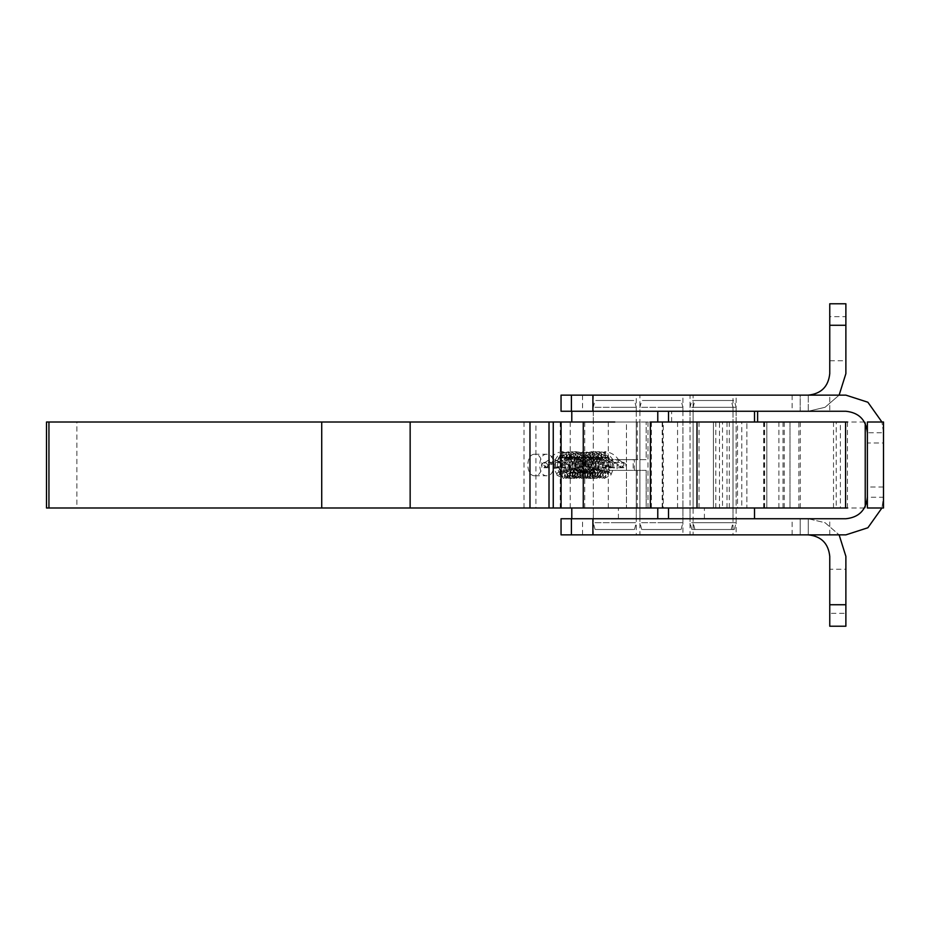 <?xml version="1.0" encoding="UTF-8"?>
<svg xmlns="http://www.w3.org/2000/svg" width="930" height="930" viewBox="0 0 930 930"><rect width="100%" height="100%" fill="white"/><g stroke="black" fill="none" stroke-linecap="round" stroke-linejoin="round"><path stroke-width="0.7" stroke-dasharray="4.65 3.49" d="M704.312 411.258L693.117 411.258L693.117 395.134L736.118 395.134L736.118 411.258L704.312 411.258L724.923 411.258M724.923 395.134L704.312 395.134M704.312 518.742L693.117 518.742L693.117 534.866L736.118 534.866L736.118 518.742L704.312 518.742L724.923 518.742M724.923 534.866L704.312 534.866M651.105 411.258L639.921 411.258L639.921 395.134L682.911 395.134L682.911 411.258L651.105 411.258L671.716 411.258M883.5 432.752L881.931 422.011L883.5 432.752L883.5 422.011L867.376 422.011L867.376 507.989L883.5 507.989L883.5 432.752L867.376 432.752C866.004 419.79 858.843 412.629 845.882 411.258L800.195 411.258C789.803 411.258 789.803 411.258 800.195 411.258C789.803 411.258 789.803 411.258 800.195 411.258L800.195 395.134C789.803 395.134 789.803 395.134 800.195 395.134C789.803 395.134 789.803 395.134 800.195 395.134L829.758 395.134L829.758 411.258M808.263 411.258L800.195 411.258L800.195 395.134L808.263 395.134L561.046 395.134L561.046 411.258L808.263 411.258L808.263 395.134L808.263 411.258L825.061 407.294L839.127 395.134L825.061 407.294L808.263 411.258M604.477 411.258L625.088 411.258L593.294 411.258L593.282 395.134L625.088 395.134L604.477 395.134M624.762 422.011L604.814 422.011L636.283 422.011L636.283 411.258L625.088 411.258M701.22 411.258L721.831 411.258L690.025 411.258L690.025 395.134L721.831 395.134L701.22 395.134M721.831 422.011L701.22 422.011L733.014 422.011L733.014 411.258L721.831 411.258M671.716 395.134L651.105 395.134M845.882 395.134L829.758 395.134M636.283 411.258L636.283 395.134L625.088 395.134M733.014 411.258L733.014 395.134L721.831 395.134M561.046 395.134L561.046 411.258M845.882 373.639L845.882 303.773L829.758 303.773L829.758 373.639C828.386 386.601 821.225 393.762 808.263 395.134M867.376 475.567L867.376 454.433L867.376 487.029L883.5 487.029L883.5 454.433L883.5 475.567M883.5 454.433L883.5 442.971L867.376 442.971L867.376 454.433M845.882 349.273L845.882 328.139L845.882 360.735L829.758 360.735L829.758 328.139L829.758 349.273M829.758 328.139L829.758 316.677L845.882 316.665L845.882 328.139M845.882 556.361L845.882 626.227L829.758 626.227L829.758 556.361C828.386 543.399 821.225 536.238 808.263 534.866L808.263 518.742L561.046 518.742L561.046 534.866L800.195 534.866C789.803 534.866 789.803 534.866 800.195 534.866C789.803 534.866 789.803 534.866 800.195 534.866L808.263 534.866L808.263 518.742L845.882 518.742C858.843 517.371 866.004 510.21 867.376 497.248L883.5 497.248L881.931 507.989L883.5 497.248M808.263 518.742L800.195 518.742C789.803 518.742 789.803 518.742 800.195 518.742C789.803 518.742 789.803 518.742 800.195 518.742L808.263 518.742L825.061 522.707L839.127 534.866L825.061 522.707L808.263 518.742M651.105 518.742L671.716 518.742L639.921 518.742L639.921 534.866L682.911 534.866L682.911 507.989L639.921 507.989L639.921 422.011L682.911 422.011L682.911 507.989M671.716 518.742L682.911 518.742M604.477 518.742L625.088 518.742L593.294 518.742L593.282 534.866L625.088 534.866L604.477 534.866M625.088 534.866L636.283 534.866L636.283 518.742L625.088 518.742M701.22 518.742L721.831 518.742L690.025 518.742L690.025 534.866L721.831 534.866L701.22 534.866M721.831 534.866L733.014 534.866L733.014 518.742L721.831 518.742M845.882 534.866L829.758 534.866L829.758 518.742M808.263 534.866L829.758 534.866M671.716 534.866L651.105 534.866M561.046 534.866L561.046 518.742M845.882 580.727L845.882 569.265L829.758 569.265L829.758 613.323L845.882 613.335L845.882 580.727L845.882 601.861M829.758 601.861L829.758 580.727M701.22 422.011L690.025 422.011L690.025 507.989L733.014 507.989L733.014 422.011M721.831 507.989L701.22 507.989M784.234 507.989L784.234 422.011L789.989 422.011L789.989 507.989L789.989 422.011L840.383 422.011L840.383 507.989L836.21 507.989L836.21 422.011L789.989 422.011L789.989 507.989L836.21 507.989L663.253 507.989L663.253 422.011L719.506 422.011L719.506 507.989M535.913 422.011L560.255 422.011L560.255 507.989L524.009 507.989L535.913 507.989L535.913 422.011L741.803 422.011L741.803 507.989L766.82 507.989L663.253 507.989M864.493 507.989L798.87 507.989L798.87 422.011L789.989 422.011M789.989 507.989L798.87 507.989M784.234 422.011L719.506 422.011M864.493 422.011L798.87 422.011M651.442 507.989L651.442 422.011L722.517 422.011L722.517 507.989M651.442 422.011L663.253 422.011M711.52 518.742L754.521 518.742L711.52 518.742C683.806 518.742 683.806 518.742 711.52 518.742C683.806 518.742 683.806 518.742 711.52 518.742C739.245 518.742 739.245 518.742 711.52 518.742C739.245 518.742 739.245 518.742 711.52 518.742M711.52 507.989L754.521 507.989L711.52 507.989C683.806 507.989 683.806 507.989 711.52 507.989C683.806 507.989 683.806 507.989 711.52 507.989C739.245 507.989 739.245 507.989 711.52 507.989C739.245 507.989 739.245 507.989 711.52 507.989M604.814 422.011L593.282 422.011L593.282 507.989L636.283 507.989L636.283 422.011M624.762 507.989L604.814 507.989M741.803 422.011L722.517 422.011M561.092 422.011L583.261 422.011M48.941 422.011L76.865 422.011L76.865 507.989L48.941 507.989M560.255 422.011L76.865 422.011M741.803 507.989L535.913 507.989M677.563 422.011L677.563 507.989M766.82 507.989L766.832 422.011L766.82 507.989M561.092 507.989L583.261 507.989M560.255 507.989L76.865 507.989M524.009 507.989L524.009 422.011M534.878 454.247C525.531 453.666 525.531 476.334 534.878 475.753C544.224 476.334 544.224 453.666 534.878 454.247L546.782 454.247C556.128 453.666 556.128 476.334 546.782 475.753C537.435 476.334 537.435 453.666 546.782 454.247M570.218 422.011L570.218 507.989M584.714 422.011L584.714 507.989M608.313 422.011L608.313 507.989M534.878 475.753L546.782 475.753M724.923 422.011L704.312 422.011L736.118 422.011L736.118 507.989L693.117 507.989L693.117 411.258M704.312 422.011L693.117 422.011M704.312 507.989L724.923 507.989M737.513 422.011L646.164 422.011L646.164 459.629L626.471 459.629L626.471 422.011L737.513 422.011L737.513 507.989L746.86 507.989L746.86 422.011L746.86 507.989L646.164 507.989L646.164 470.371L626.471 470.371L626.471 459.629L608.918 459.629L608.918 470.371L626.471 470.371L626.471 507.989L626.471 422.011L646.164 422.011L646.164 459.629L609.278 459.629M609.278 470.371L646.164 470.371L646.164 507.989L626.471 507.989L737.513 507.989M651.105 507.989L671.716 507.989M671.716 422.011L651.105 422.011M628.994 459.629L633.191 459.629L633.191 470.371L617.067 470.371L617.067 459.629L628.994 459.629L621.263 459.629M621.263 470.371L628.994 470.371M637.213 507.989L637.213 470.371M637.213 459.629L637.213 422.011M661.416 518.742L618.415 518.742L661.416 518.742C633.69 518.742 633.69 518.742 661.416 518.742C633.69 518.742 633.69 518.742 661.416 518.742C689.13 518.742 689.13 518.742 661.416 518.742C689.13 518.742 689.13 518.742 661.416 518.742M661.416 507.989L618.415 507.989L661.416 507.989C633.69 507.989 633.69 507.989 661.416 507.989C633.69 507.989 633.69 507.989 661.416 507.989C689.13 507.989 689.13 507.989 661.416 507.989C689.13 507.989 689.13 507.989 661.416 507.989M714.612 422.011L757.613 422.011L714.612 422.011C686.898 422.011 686.898 422.011 714.612 422.011C686.898 422.011 686.898 422.011 714.612 422.011C742.338 422.011 742.338 422.011 714.612 422.011C742.338 422.011 742.338 422.011 714.612 422.011M714.612 411.258L757.613 411.258L714.612 411.258C686.898 411.258 686.898 411.258 714.612 411.258C686.898 411.258 686.898 411.258 714.612 411.258C742.338 411.258 742.338 411.258 714.612 411.258C742.338 411.258 742.338 411.258 714.612 411.258M614.788 422.011L571.787 422.011L614.788 422.011C587.062 422.011 587.062 422.011 614.788 422.011C587.062 422.011 587.062 422.011 614.788 422.011C642.502 422.011 642.502 422.011 614.788 422.011C642.502 422.011 642.502 422.011 614.788 422.011M614.788 411.258L571.787 411.258L614.788 411.258C587.062 411.258 587.062 411.258 614.788 411.258C587.062 411.258 587.062 411.258 614.788 411.258C642.502 411.258 642.502 411.258 614.788 411.258C642.502 411.258 642.502 411.258 614.788 411.258M650.361 422.011L657.777 422.011M614.788 518.742L571.787 518.742L614.788 518.742C587.062 518.742 587.062 518.742 614.788 518.742C587.062 518.742 587.062 518.742 614.788 518.742C642.502 518.742 642.502 518.742 614.788 518.742C642.502 518.742 642.502 518.742 614.788 518.742M614.788 507.989L571.787 507.989L614.788 507.989C587.062 507.989 587.062 507.989 614.788 507.989C587.062 507.989 587.062 507.989 614.788 507.989C642.502 507.989 642.502 507.989 614.788 507.989C642.502 507.989 642.502 507.989 614.788 507.989M650.361 507.989L657.777 507.989M711.52 422.011L754.521 422.011L711.52 422.011C683.806 422.011 683.806 422.011 711.52 422.011C683.806 422.011 683.806 422.011 711.52 422.011C739.245 422.011 739.245 422.011 711.52 422.011C739.245 422.011 739.245 422.011 711.52 422.011M711.52 411.258L754.521 411.258L711.52 411.258C683.806 411.258 683.806 411.258 711.52 411.258C683.806 411.258 683.806 411.258 711.52 411.258C739.245 411.258 739.245 411.258 711.52 411.258C739.245 411.258 739.245 411.258 711.52 411.258M618.717 460.734L618.52 459.734C615.369 455.061 610.963 452.364 605.279 451.62L605.279 457.002L603.919 454.305L605.279 451.62L604 454.305L605.279 457.002L614.614 462.617C616.497 459.501 617.869 458.874 618.717 460.734C616.834 463.861 615.462 464.489 614.614 462.617L619.624 465.058L622.1 462.384L623.1 462.687L624.007 465.058L621.217 467.534L614.811 463.628L614.614 462.617M624.007 465.058L621.81 467.744L619.624 465.058L621.81 467.744L620.24 467.232M612.114 465.058C612.242 461.594 612.359 461.594 612.486 465.058C612.359 468.522 612.242 468.522 612.114 465.058C612.242 461.594 612.359 461.594 612.486 465.058C612.359 468.522 612.242 468.522 612.114 465.058M569.881 476.23C566.882 474.905 566.068 473.417 567.451 471.766C570.45 473.091 571.264 474.579 569.881 476.23L574.333 469.301L574.089 461.175L569.741 454.375L562.452 451.62L563.731 454.305L562.452 457.002L563.812 454.305L562.452 451.62L562.452 457.002L566.707 458.583L569.416 462.722L569.648 467.778L567.451 471.766L563.801 473.114L560.279 471.289L558.407 467.023L559.046 461.978L562.08 458.141L566.44 457.037L570.555 459.083L572.927 463.489L572.752 468.511L570.241 472.173L566.51 473.033L563.15 470.754L561.627 466.244L562.673 461.257L565.998 457.769L569.067 457.002L574.356 459.641L576.356 464.268L575.786 469.208L572.996 472.51L570.671 473.114L569.218 472.882L566.068 470.173L564.917 465.453L566.347 460.583L569.939 457.467L572.345 457.002L574.403 457.339L578.111 460.257L579.739 465.058L578.774 469.859L575.74 472.777L573.984 473.114L571.95 472.649L569.021 469.534L568.253 464.663L570.078 459.943L573.903 457.235L575.612 457.002L578.355 457.607L581.82 460.92L583.052 465.849L581.715 470.475L577.309 473.114L574.694 472.347L572.043 468.86L571.671 463.872L573.856 459.362L578.89 457.002L578.007 457.072L577.112 451.782L577.879 457.083L582.285 457.944L585.47 461.617L586.307 466.627L584.61 471.033L580.599 473.114L577.472 471.975L575.112 468.139L575.135 463.105L577.681 458.827L581.866 457.002L586.179 458.351L589.062 462.338L589.492 467.395L587.446 471.533L583.866 473.114L580.274 471.533L578.239 467.395L578.669 462.338L581.552 458.351L585.865 457.002L590.05 458.827L592.596 463.105L592.619 468.139L590.259 471.975L586.563 473.079L583.122 471.033L581.424 466.627L582.261 461.617L585.447 457.944L589.852 457.083L593.875 459.362L596.06 463.872L595.688 468.86L593.038 472.347L590.422 473.114L586.016 470.475L584.679 465.849L585.912 460.92L589.376 457.607L592.119 457.002L593.828 457.235L597.653 459.943L599.478 464.663L598.711 469.534L595.781 472.649L593.747 473.114L591.992 472.777L588.946 469.859L587.993 465.058L589.62 460.257L593.328 457.339L595.386 457.002L597.792 457.467L601.385 460.583L602.814 465.453L601.663 470.173L598.513 472.882L597.06 473.114L594.735 472.51L591.933 469.208L591.364 464.268L593.375 459.641L598.664 457.002L601.733 457.769L605.058 461.257L606.104 466.244L604.581 470.754L600.373 473.114L597.49 472.173L594.979 468.511L594.805 463.489L597.176 459.083L601.954 457.002L600.768 451.689L601.292 457.037L605.651 458.141L608.685 461.978L609.324 467.023L607.441 471.289L603.651 473.114L600.28 471.766L598.083 467.778L598.316 462.722L601.024 458.583L605.279 457.002L601.024 458.583C601.954 457.316 601.082 455.874 598.409 454.27L605.279 451.62M548.107 465.058L545.631 462.384L544.631 462.687L543.725 465.058L546.514 467.534L552.92 463.628L553.118 462.617C551.234 459.501 549.863 458.874 549.014 460.734C550.897 463.861 552.269 464.489 553.118 462.617L548.107 465.058L546.514 467.534L548.107 465.058M555.617 465.058C555.489 461.594 555.373 461.594 555.245 465.058C555.373 468.522 555.489 468.522 555.617 465.058C555.489 461.594 555.373 461.594 555.245 465.058C555.373 468.522 555.489 468.522 555.617 465.058M714.612 400.505C740.013 400.505 740.013 400.505 714.612 400.505C740.013 400.505 740.013 400.505 714.612 400.505C689.223 400.505 689.223 400.505 714.612 400.505C689.223 400.505 689.223 400.505 714.612 400.505M714.612 407.282C742.338 407.282 742.338 407.282 714.612 407.282C742.338 407.282 742.338 407.282 714.612 407.282C686.898 407.282 686.898 407.282 714.612 407.282C686.898 407.282 686.898 407.282 714.612 407.282M714.612 529.496L714.612 529.496C740.013 529.496 740.013 529.496 714.612 529.496C740.013 529.496 740.013 529.496 714.612 529.496M714.612 522.718C742.338 522.718 742.338 522.718 714.612 522.718C742.338 522.718 742.338 522.718 714.612 522.718C686.898 522.718 686.898 522.718 714.612 522.718C686.898 522.718 686.898 522.718 714.612 522.718M661.416 400.505C686.805 400.505 686.805 400.505 661.416 400.505C686.805 400.505 686.805 400.505 661.416 400.505C636.027 400.505 636.027 400.505 661.416 400.505C636.027 400.505 636.027 400.505 661.416 400.505M661.416 407.282C689.13 407.282 689.13 407.282 661.416 407.282C689.13 407.282 689.13 407.282 661.416 407.282C633.69 407.282 633.69 407.282 661.416 407.282C633.69 407.282 633.69 407.282 661.416 407.282M661.416 529.496C636.027 529.496 636.027 529.496 661.416 529.496C636.027 529.496 636.027 529.496 661.416 529.496C686.805 529.496 686.805 529.496 661.416 529.496C686.805 529.496 686.805 529.496 661.416 529.496M661.416 522.718C689.13 522.718 689.13 522.718 661.416 522.718C689.13 522.718 689.13 522.718 661.416 522.718C633.69 522.718 633.69 522.718 661.416 522.718C633.69 522.718 633.69 522.718 661.416 522.718M614.788 400.505C640.177 400.505 640.177 400.505 614.788 400.505C640.177 400.505 640.177 400.505 614.788 400.505C589.388 400.505 589.388 400.505 614.788 400.505C589.388 400.505 589.388 400.505 614.788 400.505M614.788 407.282C642.502 407.282 642.502 407.282 614.788 407.282C642.502 407.282 642.502 407.282 614.788 407.282C587.062 407.282 587.062 407.282 614.788 407.282C587.062 407.282 587.062 407.282 614.788 407.282M614.788 529.496C589.388 529.496 589.388 529.496 614.788 529.496C589.388 529.496 589.388 529.496 614.788 529.496C640.177 529.496 640.177 529.496 614.788 529.496C640.177 529.496 640.177 529.496 614.788 529.496M614.788 522.718C642.502 522.718 642.502 522.718 614.788 522.718C642.502 522.718 642.502 522.718 614.788 522.718C587.062 522.718 587.062 522.718 614.788 522.718C587.062 522.718 587.062 522.718 614.788 522.718M711.52 400.505C736.909 400.505 736.909 400.505 711.52 400.505C736.909 400.505 736.909 400.505 711.52 400.505C686.131 400.505 686.131 400.505 711.52 400.505C686.131 400.505 686.131 400.505 711.52 400.505M711.52 407.282C739.245 407.282 739.245 407.282 711.52 407.282C739.245 407.282 739.245 407.282 711.52 407.282C683.806 407.282 683.806 407.282 711.52 407.282C683.806 407.282 683.806 407.282 711.52 407.282M711.52 529.496C686.131 529.496 686.131 529.496 711.52 529.496C686.131 529.496 686.131 529.496 711.52 529.496C736.909 529.496 736.909 529.496 711.52 529.496C736.909 529.496 736.909 529.496 711.52 529.496M711.52 522.718C739.245 522.718 739.245 522.718 711.52 522.718C739.245 522.718 739.245 522.718 711.52 522.718C683.806 522.718 683.806 522.718 711.52 522.718C683.806 522.718 683.806 522.718 711.52 522.718M582.54 395.134L582.54 411.258M829.758 325.268L845.882 325.268M800.195 534.866L800.195 518.742L800.195 534.866M582.54 534.866L582.54 518.742M829.758 604.733L845.882 604.733M764.634 507.989L764.634 422.011M715.809 507.989L715.809 422.011M778.887 507.989L778.887 422.011M783.014 507.989L783.014 422.011M800.277 422.011L800.277 507.989M833.513 507.989L833.513 422.011M847.463 422.011L847.463 507.989M662.195 422.011L662.195 507.989M713.415 507.989L713.415 422.011L713.415 507.989M763.646 422.011L763.646 507.989M764.379 422.011L764.379 507.989M727.016 422.011L727.016 507.989M729.318 507.989L729.318 422.011M647.966 507.989L647.966 422.011M662.602 507.989L662.602 422.011M699.046 507.989L699.046 422.011M634.365 470.371L634.365 459.629M598.316 462.722L594.119 461.164L598.781 462.71L598.629 468.057L600.838 471.987M598.409 454.27C597.479 455.537 598.35 456.967 601.024 458.583M606.453 465.058L604.268 467.744L602.07 465.058M594.119 461.164L597.99 454.375M598.083 467.778C598.769 468.65 597.397 469.255 593.945 469.58C593.247 468.708 594.63 468.104 598.083 467.778L598.629 468.057M593.945 469.58L593.642 461.175M597.851 476.23C596.467 474.579 597.281 473.091 600.28 471.766C601.663 473.417 600.85 474.905 597.851 476.23L593.398 469.301M601.954 457.002L605.267 458.048L608.208 461.919L608.79 467.267L606.86 471.557L603.93 473.114C606.232 474.881 606.302 476.672 604.14 478.473C601.838 476.706 601.768 474.916 603.93 473.114L600.28 471.766M597.293 476.009L604.14 478.473M607.441 471.289C610.557 472.487 611.475 473.87 610.231 475.439C607.127 474.242 606.197 472.859 607.441 471.289L606.86 471.557M604.209 478.473L610.231 475.439M609.324 467.023C612.789 467.174 614.207 467.604 613.579 468.325C610.103 468.174 608.685 467.732 609.324 467.023L608.79 467.267M610.812 475.184L613.579 468.325M608.685 461.978C611.94 461.013 613.288 460.338 612.731 459.92C609.487 460.873 608.127 461.559 608.685 461.978L608.208 461.919M614.102 468.081L612.731 459.92M605.651 458.141C608.197 456.456 608.941 454.921 607.906 453.538C605.372 455.223 604.616 456.758 605.651 458.141L605.267 458.048M613.207 459.966L607.906 453.538M601.292 457.037L597.63 458.967L595.281 463.524L595.549 468.813L598.002 472.335M597.176 459.083C598.013 457.955 597.025 456.63 594.235 455.107C593.398 456.235 594.375 457.56 597.176 459.083L597.63 458.967M594.235 455.107L600.768 451.689L608.301 453.631M594.805 463.489L590.504 462.443L595.281 463.524M590.504 462.443L593.782 455.223M594.979 468.511C595.746 469.534 594.433 470.301 591.015 470.801C590.236 469.778 591.561 469.011 594.979 468.511L595.549 468.813M591.015 470.801L590.027 462.408M595.421 476.904C593.91 475.195 594.596 473.614 597.49 472.173C599.001 473.882 598.316 475.463 595.421 476.904L594.921 476.73C591.736 473.486 590.248 471.417 590.445 470.499M593.375 459.641C594.13 458.653 593.038 457.455 590.12 456.037C589.376 457.025 590.457 458.223 593.375 459.641L597.467 457.142L596.444 451.887L597.304 457.153L601.396 457.7L604.581 461.175L605.593 466.442L603.977 471.057L601.222 473.033C603.675 474.765 603.884 476.532 601.873 478.346C599.432 476.625 599.211 474.846 601.222 473.033L597.49 472.173M594.921 476.73L601.873 478.346M604.581 470.754C607.778 471.824 608.813 473.091 607.685 474.556C604.488 473.498 603.454 472.231 604.581 470.754L603.977 471.057M602.047 478.334L607.685 474.556M606.104 466.244C609.58 466.221 611.022 466.476 610.44 467.034C606.965 467.058 605.523 466.79 606.104 466.244L605.593 466.442M608.278 474.265L610.44 467.034M605.058 461.257C608.232 460.152 609.522 459.315 608.929 458.723C605.756 459.827 604.465 460.675 605.058 461.257L604.581 461.175M610.952 466.825L608.929 458.723M601.733 457.769C604.14 456.026 604.767 454.41 603.617 452.91C601.21 454.654 600.582 456.281 601.733 457.769L601.396 457.7M609.406 458.804C609.394 457.746 607.581 455.805 603.954 452.98L603.617 452.91M590.12 456.037L596.281 451.899L598.688 451.62L603.954 452.98M591.364 464.268L587.004 463.745L591.852 464.349L592.526 469.522L595.165 472.626L598.513 472.882C601.094 474.544 601.443 476.288 599.583 478.09C597.002 476.427 596.642 474.684 598.513 472.882M587.004 463.745L589.655 456.153M591.933 469.208C592.794 470.371 591.55 471.301 588.178 471.963C587.318 470.789 588.574 469.871 591.933 469.208L592.526 469.522M588.178 471.963L586.528 463.663M594.735 472.51C596.386 474.277 595.828 475.928 593.049 477.474C591.399 475.707 591.957 474.044 594.735 472.51L595.165 472.626M593.049 477.474L592.619 477.346C588.748 473.916 587.074 472.01 587.586 471.65M592.619 477.346L597.048 478.497L599.583 478.09M601.663 470.173C604.942 471.08 606.069 472.219 605.058 473.579C601.78 472.673 600.652 471.533 601.663 470.173L598.223 472.928M599.873 478.043L605.058 473.579M602.814 465.453L607.197 465.721L602.326 465.616L601.071 470.487M605.663 473.265L607.197 465.721M601.385 460.583C604.465 459.339 605.674 458.351 605.035 457.595C601.954 458.827 600.734 459.827 601.385 460.583L602.326 465.616M607.697 465.558L605.035 457.595M597.792 457.467L599.548 452.457L597.792 457.467M593.328 457.339L591.817 452.236L593.328 457.339M589.62 460.257C590.294 459.42 589.12 458.351 586.098 457.06C585.423 457.886 586.598 458.955 589.62 460.257L588.481 465.186L589.55 470.185L592.34 472.847L595.781 472.649C598.49 474.242 598.99 475.928 597.258 477.706C594.549 476.125 594.061 474.44 595.781 472.649M586.098 457.06L585.621 457.165C585.156 456.723 587.214 455.084 591.817 452.236L595.398 451.62L599.548 452.457C603.756 455.258 605.744 457.002 605.5 457.7M587.993 465.058L583.598 465.058L588.481 465.186M583.598 465.058L585.621 457.165M588.946 469.859C589.911 471.161 588.737 472.231 585.423 473.056C584.47 471.766 585.644 470.696 588.946 469.859L589.55 470.185M585.423 473.056L583.11 464.93M591.992 472.777C593.793 474.567 593.363 476.288 590.724 477.915C588.923 476.114 589.341 474.405 591.992 472.777L592.34 472.847M590.724 477.915L590.376 477.846C586.109 474.777 584.261 473.079 584.831 472.742M590.376 477.846L593.747 478.497L597.258 477.706M598.711 469.534C602.047 470.289 603.268 471.289 602.349 472.521C599.013 471.766 597.792 470.778 598.711 469.534L595.398 472.742M597.653 477.613L602.349 472.521M599.478 464.663L603.849 464.396L598.99 464.768L598.118 469.859M602.942 472.196L603.849 464.396M597.653 459.943C600.629 458.583 601.757 457.444 601.047 456.537C598.071 457.897 596.944 459.036 597.653 459.943L598.99 464.768M604.337 464.291L601.047 456.537M593.828 457.235L595.107 452.05L593.828 457.235M589.376 457.607C590.585 456.072 590.027 454.41 587.702 452.643C586.481 454.189 587.039 455.84 589.376 457.607L586.388 460.815L585.179 466.035L586.621 470.778L589.515 472.998L593.038 472.347C595.874 473.847 596.49 475.463 594.909 477.206C592.073 475.707 591.457 474.091 593.038 472.347M587.702 452.643L592.108 451.62L595.107 452.05C600.001 454.828 602.14 456.363 601.512 456.653M585.912 460.92C586.528 460.245 585.272 459.327 582.157 458.153C581.541 458.827 582.796 459.746 585.912 460.92L586.388 460.815M582.157 458.153L581.68 458.246C581.517 457.432 583.424 455.584 587.388 452.701M584.679 465.849L580.308 466.372L585.179 466.035M580.308 466.372L581.68 458.246M586.016 470.475C587.086 471.894 586.005 473.091 582.761 474.079C581.692 472.661 582.773 471.464 586.016 470.475L586.621 470.778M582.761 474.079L579.808 466.197M589.271 472.963C591.213 474.777 590.934 476.532 588.423 478.241C586.481 476.427 586.76 474.66 589.271 472.963L589.515 472.998M588.423 478.241L582.157 473.777M588.178 478.206L590.445 478.497L594.909 477.206M595.688 468.86C599.083 469.441 600.373 470.289 599.559 471.394C596.165 470.801 594.875 469.964 595.688 468.86L592.561 472.487M595.386 477.055C598.932 473.649 600.513 471.661 600.141 471.08L599.559 471.394M596.06 463.872L600.408 463.082L595.584 463.93L595.119 469.173M600.141 471.08L600.408 463.082M593.875 459.362C596.735 457.886 597.769 456.618 596.979 455.561C594.119 457.025 593.084 458.292 593.875 459.362L595.584 463.93M600.885 463.035L596.979 455.561M589.852 457.083L590.492 451.771L589.852 457.083L585.819 457.874L582.738 461.547L581.948 466.86L583.726 471.312L586.691 473.091M585.447 457.944C586.539 456.502 585.854 454.921 583.377 453.212C582.285 454.654 582.971 456.235 585.447 457.944L585.819 457.874M583.377 453.212L590.62 451.782L597.432 455.677M582.261 461.617C582.831 461.106 581.517 460.338 578.297 459.315C577.728 459.815 579.053 460.583 582.261 461.617L582.738 461.547M578.297 459.315L577.821 459.385C577.89 458.188 579.623 456.153 583.017 453.294M581.424 466.627C582.029 467.267 580.599 467.616 577.123 467.674C576.519 467.046 577.949 466.697 581.424 466.627L581.948 466.86M577.123 467.674L577.821 459.385M583.122 471.033C584.307 472.556 583.331 473.882 580.181 475.009C578.995 473.486 579.971 472.161 583.122 471.033L583.726 471.312M580.181 475.009L576.6 467.453M586.133 478.427C584.052 476.613 584.191 474.835 586.563 473.079C588.655 474.893 588.504 476.672 586.133 478.427L579.588 474.73M590.259 471.975C593.212 473.358 593.956 474.893 592.515 476.579C589.562 475.195 588.818 473.661 590.259 471.975L587.132 473.114M586.016 478.415L592.515 476.579M592.619 468.139C596.06 468.557 597.409 469.243 596.676 470.196C593.235 469.79 591.887 469.104 592.619 468.139L589.725 472.173M593.049 476.381C595.979 473.149 597.374 470.987 597.234 469.906L596.676 470.196M592.596 463.105L596.851 461.792L592.119 463.105L592.061 468.441M597.234 469.906L596.851 461.792M590.05 458.827C592.782 457.258 593.712 455.874 592.829 454.677C590.097 456.246 589.167 457.63 590.05 458.827L592.119 463.105M597.316 461.78L592.829 454.677M581.552 458.351C582.529 457.025 581.715 455.537 579.111 453.887C578.123 455.212 578.937 456.7 581.552 458.351L585.865 457.002L586.121 451.643L585.819 457.002L589.608 458.711M579.111 453.887L586.121 451.643L593.27 454.793M578.669 462.338L574.542 460.536L579.146 462.315L578.774 467.662L580.855 471.777L583.866 473.114C586.098 474.916 586.098 476.706 583.866 478.497L583.866 478.497C581.634 476.706 581.634 474.916 583.866 473.114L587.446 471.533C590.504 472.8 591.375 474.242 590.062 475.846C587.004 474.591 586.133 473.149 587.446 471.533M574.542 460.536L578.704 453.991M578.239 467.395C578.902 468.197 577.495 468.72 574.043 468.964C573.38 468.162 574.775 467.639 578.239 467.395L578.774 467.662M574.043 468.964L574.066 460.571M580.274 471.533C581.587 473.149 580.715 474.591 577.67 475.846C576.356 474.242 577.228 472.8 580.274 471.533L580.855 471.777M577.67 475.846L573.496 468.697M577.088 475.602L583.866 478.497L590.062 475.846M589.492 467.395C592.956 467.639 594.351 468.162 593.689 468.964C590.236 468.72 588.83 468.197 589.492 467.395L586.876 471.777M590.643 475.602L593.689 468.964M589.062 462.338L593.189 460.536L588.585 462.315L588.957 467.662M594.224 468.697L593.189 460.536M586.179 458.351C588.795 456.7 589.608 455.212 588.62 453.887C586.016 455.537 585.202 457.025 586.179 458.351L588.585 462.315M593.666 460.571L588.62 453.887M581.866 457.002L581.61 451.643L581.866 457.002L578.123 458.711L575.612 463.105L575.658 468.441L578.007 472.173M577.681 458.827C578.565 457.63 577.635 456.246 574.903 454.677C574.019 455.874 574.949 457.258 577.681 458.827L578.123 458.711M574.903 454.677L581.61 451.643L589.027 453.991M575.135 463.105L570.88 461.792L575.612 463.105M570.88 461.792L574.461 454.793M575.112 468.139C575.844 469.104 574.484 469.79 571.055 470.196C570.323 469.243 571.671 468.557 575.112 468.139L575.658 468.441M571.055 470.196L570.404 461.78M575.217 476.579C573.764 474.893 574.519 473.358 577.472 471.975C578.913 473.661 578.158 475.195 575.217 476.579L574.682 476.381C571.787 473.219 570.392 471.057 570.497 469.906M578.89 457.002L581.913 457.874L584.993 461.547L585.784 466.86L584.005 471.312L581.169 473.079C583.54 474.835 583.68 476.613 581.599 478.427C579.216 476.672 579.076 474.893 581.169 473.079L577.472 471.975M574.682 476.381L581.599 478.427M584.61 471.033C587.76 472.161 588.737 473.486 587.551 475.009C584.4 473.882 583.412 472.556 584.61 471.033L584.005 471.312M581.715 478.415L587.551 475.009M586.307 466.627C589.783 466.697 591.213 467.046 590.608 467.674C587.132 467.616 585.702 467.267 586.307 466.627L585.784 466.86M588.144 474.73L590.608 467.674M585.47 461.617C588.678 460.583 590.004 459.815 589.434 459.315C586.214 460.338 584.9 461.106 585.47 461.617L584.993 461.547M591.12 467.453L589.434 459.315M582.285 457.944C584.761 456.235 585.447 454.654 584.354 453.212C581.878 454.921 581.192 456.502 582.285 457.944L581.913 457.874M589.911 459.385L584.354 453.212M577.879 457.083L574.322 459.234L572.148 463.93L572.613 469.173L575.17 472.487L578.46 472.963C580.971 474.66 581.25 476.427 579.309 478.241C576.798 476.532 576.519 474.777 578.46 472.963M573.856 459.362C574.647 458.292 573.612 457.025 570.753 455.561C569.962 456.618 570.997 457.886 573.856 459.362L574.322 459.234M570.753 455.561L577.112 451.782L584.714 453.294M567.323 463.082L570.299 455.677M572.043 468.86C572.857 469.964 571.566 470.801 568.172 471.394C567.358 470.289 568.637 469.441 572.043 468.86L572.613 469.173M568.172 471.394L566.847 463.035M574.694 472.347C576.275 474.091 575.647 475.707 572.822 477.206C571.229 475.463 571.857 473.847 574.694 472.347L575.17 472.487M572.822 477.206L572.345 477.055C568.835 473.719 567.254 471.731 567.591 471.08M572.345 477.055L577.274 478.497L579.309 478.241M581.715 470.475C584.947 471.464 586.04 472.661 584.97 474.079C581.727 473.091 580.646 471.894 581.715 470.475L578.216 472.998M579.553 478.206L584.97 474.079M583.052 465.849L587.423 466.372L582.552 466.035L581.111 470.778M585.563 473.777L587.423 466.372M581.82 460.92C584.935 459.746 586.191 458.827 585.575 458.153C582.447 459.327 581.204 460.245 581.82 460.92L582.552 466.035M587.923 466.197L585.575 458.153M578.355 457.607C580.68 455.84 581.25 454.189 580.029 452.643C577.704 454.41 577.135 456.072 578.355 457.607L581.343 460.815M586.051 458.246C586.156 457.374 584.261 455.526 580.343 452.701L580.029 452.643M573.903 457.235L572.624 452.05L573.903 457.235M570.078 459.943C570.788 459.036 569.66 457.897 566.684 456.537C565.975 457.444 567.102 458.583 570.078 459.943L568.742 464.768L569.613 469.859L572.334 472.742L575.74 472.777C578.379 474.405 578.809 476.114 577.007 477.915C574.368 476.288 573.938 474.567 575.74 472.777M566.684 456.537L566.219 456.653C565.533 456.421 567.66 454.886 572.624 452.05L575.624 451.62L580.343 452.701M568.253 464.663L563.871 464.396L568.742 464.768M563.871 464.396L566.219 456.653M569.021 469.534C569.927 470.778 568.718 471.766 565.382 472.521C564.464 471.289 565.684 470.289 569.021 469.534L569.613 469.859M565.382 472.521L563.394 464.291M571.95 472.649C573.671 474.44 573.171 476.125 570.462 477.706C568.742 475.928 569.23 474.242 571.95 472.649L572.334 472.742M570.462 477.706L564.789 472.196M570.078 477.613L573.984 478.497L577.007 477.915M578.774 469.859C582.087 470.696 583.261 471.766 582.308 473.056C578.995 472.231 577.821 471.161 578.774 469.859L575.391 472.847M577.356 477.846C581.622 474.777 583.47 473.079 582.901 472.742L582.308 473.056M579.739 465.058L584.121 465.058L579.25 465.186L578.181 470.185M582.901 472.742L584.121 465.058M578.111 460.257C581.134 458.955 582.308 457.886 581.634 457.06C578.611 458.351 577.437 459.42 578.111 460.257L579.25 465.186M584.61 464.93L581.634 457.06M574.403 457.339L575.914 452.236L574.403 457.339M569.939 457.467L568.183 452.457L569.939 457.467M566.347 460.583C566.986 459.827 565.777 458.827 562.697 457.595C562.057 458.351 563.266 459.339 566.347 460.583L565.405 465.616L566.661 470.487L569.509 472.928L572.996 472.51C575.775 474.044 576.333 475.707 574.682 477.474C571.904 475.928 571.346 474.277 572.996 472.51M562.697 457.595L562.22 457.7C561.929 457.072 563.917 455.316 568.183 452.457L572.334 451.62L575.914 452.236C580.46 455.026 582.517 456.665 582.11 457.165M564.917 465.453L560.534 465.721L565.405 465.616M560.534 465.721L562.22 457.7M566.068 470.173C567.079 471.533 565.94 472.673 562.673 473.579C561.662 472.219 562.79 471.08 566.068 470.173L566.661 470.487M562.673 473.579L560.034 465.558M569.218 472.882C571.09 474.684 570.729 476.427 568.149 478.09C566.277 476.288 566.637 474.544 569.218 472.882L569.509 472.928M568.149 478.09L562.069 473.265M567.858 478.043L570.683 478.497L574.682 477.474M575.786 469.208C579.158 469.871 580.413 470.789 579.553 471.963C576.182 471.301 574.926 470.371 575.786 469.208L572.566 472.626M575.112 477.346C579.018 473.847 580.692 471.94 580.134 471.65L579.553 471.963M576.356 464.268L580.727 463.745L575.879 464.349L575.205 469.522M580.134 471.65L580.727 463.745M574.356 459.641C577.274 458.223 578.355 457.025 577.6 456.037C574.694 457.455 573.601 458.653 574.356 459.641L575.879 464.349M581.204 463.663L577.6 456.037M570.427 457.153L571.45 451.899L570.427 457.153M565.998 457.769C567.149 456.281 566.521 454.654 564.115 452.91C562.964 454.41 563.592 456.026 565.998 457.769L563.15 461.175L562.139 466.442L563.754 471.057L566.684 473.056M564.115 452.91L569.044 451.62L571.45 451.899L578.065 456.153M562.673 461.257C563.255 460.675 561.976 459.827 558.802 458.723C558.209 459.315 559.5 460.152 562.673 461.257L563.15 461.175M558.802 458.723L558.326 458.804C558.291 457.816 560.104 455.863 563.778 452.98M561.627 466.244C562.208 466.79 560.767 467.058 557.291 467.034C556.71 466.476 558.151 466.221 561.627 466.244L562.139 466.442M557.291 467.034L558.326 458.804M563.15 470.754C564.278 472.231 563.243 473.498 560.046 474.556C558.918 473.091 559.953 471.824 563.15 470.754L563.754 471.057M560.046 474.556L556.779 466.825M565.859 478.346C563.847 476.532 564.057 474.765 566.51 473.033C568.521 474.846 568.3 476.625 565.859 478.346L559.453 474.265M570.241 472.173C573.136 473.614 573.822 475.195 572.31 476.904C569.416 475.463 568.73 473.882 570.241 472.173L567.358 473.114M565.684 478.334L572.31 476.904M572.752 468.511C576.17 469.011 577.484 469.778 576.716 470.801C573.299 470.301 571.973 469.534 572.752 468.511L569.73 472.335M572.81 476.73C576.03 473.417 577.53 471.336 577.286 470.499L576.716 470.801M572.927 463.489L577.228 462.443L572.45 463.524L572.183 468.813M577.286 470.499L577.228 462.443M570.555 459.083C573.345 457.56 574.333 456.235 573.496 455.107C570.695 456.63 569.718 457.955 570.555 459.083L572.45 463.524M577.704 462.408L573.496 455.107M566.44 457.037L566.87 451.689L566.44 457.037L562.464 458.048L559.523 461.919L558.93 467.267L560.871 471.557L563.859 473.114M562.08 458.141C563.115 456.758 562.359 455.223 559.825 453.538C558.791 454.921 559.534 456.456 562.08 458.141L562.464 458.048M559.825 453.538L566.951 451.689L573.95 455.223M559.046 461.978C559.593 461.559 558.244 460.873 554.989 459.92C554.443 460.338 555.791 461.013 559.046 461.978L559.523 461.919M554.989 459.92L559.43 453.631M558.407 467.023C559.046 467.732 557.616 468.174 554.152 468.325C553.524 467.604 554.943 467.174 558.407 467.023L558.93 467.267M554.152 468.325L554.524 459.966M560.279 471.289C561.534 472.859 560.604 474.242 557.5 475.439C556.245 473.87 557.175 472.487 560.279 471.289L560.871 471.557M557.5 475.439L553.629 468.081M563.58 478.473C561.429 476.672 561.499 474.881 563.801 473.114C565.963 474.916 565.893 476.706 563.58 478.473L556.919 475.184M566.707 458.583C569.381 456.967 570.253 455.537 569.323 454.27C566.649 455.874 565.777 457.316 566.707 458.583L568.939 462.71L569.102 468.057L567.451 471.766M569.648 467.778C573.101 468.104 574.484 468.708 573.787 469.58C570.334 469.255 568.951 468.65 569.648 467.778L569.102 468.057M569.416 462.722L573.612 461.164L568.939 462.71M562.452 451.62C556.768 452.364 552.362 455.061 549.212 459.734L549.014 460.734M566.277 458.478L562.452 457.002L553.118 462.617M543.725 465.058L545.922 467.744L547.491 467.232M561.278 465.058L563.464 467.744L565.661 465.058M792.139 395.134L792.139 411.258M792.139 534.866L792.139 518.742M865.226 507.989L865.226 506.618M865.226 423.382L865.226 422.011M690.025 518.742L690.025 507.989M733.014 518.742L733.014 507.989M618.415 518.742L618.415 507.989M704.405 518.742L704.405 507.989M639.921 518.742L639.921 507.989M671.623 422.011L671.623 411.258M736.118 422.011L736.118 411.258M593.282 422.011L593.282 411.258M593.282 518.742L593.282 507.989M636.283 518.742L636.283 507.989M690.025 422.011L690.025 411.258M618.52 459.734L623.1 462.687M614.811 463.628C611.208 459.199 608.034 456.99 605.279 457.002M626.471 465.058L623.786 462.373L602.291 462.373L599.606 465.058L602.291 467.744L623.786 467.744L626.471 465.058M621.81 467.744L623.786 467.744L621.101 465.058L623.786 462.373L622.1 462.373M601.454 458.478L598.781 462.71M612.3 462.373L602.291 462.373L604.977 465.058L602.291 467.744L612.3 467.744M601.047 473.056L600.373 473.114M593.84 459.525L591.852 464.349M590.097 460.141L593.573 457.304L595.386 457.002L597.513 457.421L600.908 460.478M589.69 457.548L593.619 457.211L597.176 459.827M588.841 457.002L593.41 459.234M581.959 458.258L579.146 462.315M582.192 457.002L585.772 458.258M578.042 457.548L574.112 457.211L570.543 459.827M566.823 460.478L570.218 457.421L572.345 457.002L574.159 457.304L577.635 460.141M566.335 457.7L570.264 457.142L573.891 459.525M565.777 457.002L570.102 458.967M570.439 476.009L563.522 478.473M566.893 471.987L564.08 473.114M552.92 463.628C556.524 459.199 559.697 456.99 562.452 457.002M549.212 459.734L544.631 462.687M541.26 465.058L543.945 462.373L565.44 462.373L568.125 465.058L565.44 467.744L543.945 467.744L541.26 465.058M545.922 467.744L543.945 467.744L546.631 465.058L543.945 462.373L545.631 462.373M555.431 462.373L565.44 462.373L562.755 465.058L565.44 467.744L555.431 467.744M734.305 529.496L736.118 522.718L736.118 407.282L734.305 400.505M694.931 529.496L693.117 522.718L693.117 407.282L694.931 400.505M681.097 529.496L682.911 522.718L682.911 407.282L681.097 400.505M641.735 529.496L639.921 522.718L639.921 407.282L641.735 400.505M634.469 529.496L636.283 522.718L636.283 407.282L634.469 400.505M595.095 529.496L593.282 522.718L593.282 407.282L595.095 400.505M731.201 529.496L733.014 522.718L733.014 407.282L731.201 400.505M691.839 529.496L690.025 522.718L690.025 407.282L691.839 400.505"/><path stroke-width="1.4" d="M561.046 411.258L592.898 411.258L592.898 395.134L561.046 395.134L561.046 411.258L561.046 395.134M867.376 432.752C866.004 419.79 858.843 412.629 845.882 411.258L592.898 411.258M845.882 395.134L867.876 402.237L881.931 422.011L867.876 402.237L845.882 395.134L592.898 395.134M845.882 373.639L839.127 395.134L845.882 373.639L845.882 303.773L829.758 303.773L829.758 325.268L845.882 325.268M829.758 325.268L829.758 373.639C828.386 386.601 821.225 393.762 808.263 395.134M867.376 422.011L867.376 507.989L883.5 507.989L883.5 422.011L867.376 422.011M867.376 497.248C866.004 510.21 858.843 517.371 845.882 518.742L561.046 518.742L561.046 534.866L845.882 534.866L867.876 527.763L881.931 507.989L867.876 527.763L845.882 534.866M845.882 556.361L839.127 534.866L845.882 556.361L845.882 626.227L829.758 626.227L829.758 604.733L845.882 604.733M829.758 604.733L829.758 556.361C828.386 543.399 821.225 536.238 808.263 534.866M614.788 422.011L553.257 422.011L553.257 507.989L847.463 507.989M614.788 507.989L650.361 507.989L650.372 422.011L847.463 422.011M553.257 422.011L46.5 422.011L46.5 507.989L553.257 507.989M571.404 395.134L571.404 411.258M592.898 534.866L592.898 518.742M571.404 534.866L571.404 518.742M845.603 507.989L845.603 422.011M697 422.011L697 507.989M583.261 422.011L583.261 507.989M561.092 422.011L561.092 507.989M549.014 422.011L549.014 507.989M529.972 422.011L529.972 507.989M410.153 422.011L410.153 507.989M321.722 422.011L321.722 507.989M48.941 422.011L48.941 507.989M865.226 506.618L865.226 423.382M650.361 507.989L650.361 422.011M668.531 518.742L668.531 507.989M754.521 518.742L754.521 507.989M757.613 422.011L757.613 411.258M571.787 422.011L571.787 411.258M657.777 422.011L657.777 411.258M571.787 518.742L571.787 507.989M657.777 518.742L657.777 507.989M668.531 422.011L668.531 411.258M754.521 422.011L754.521 411.258"/></g></svg>
